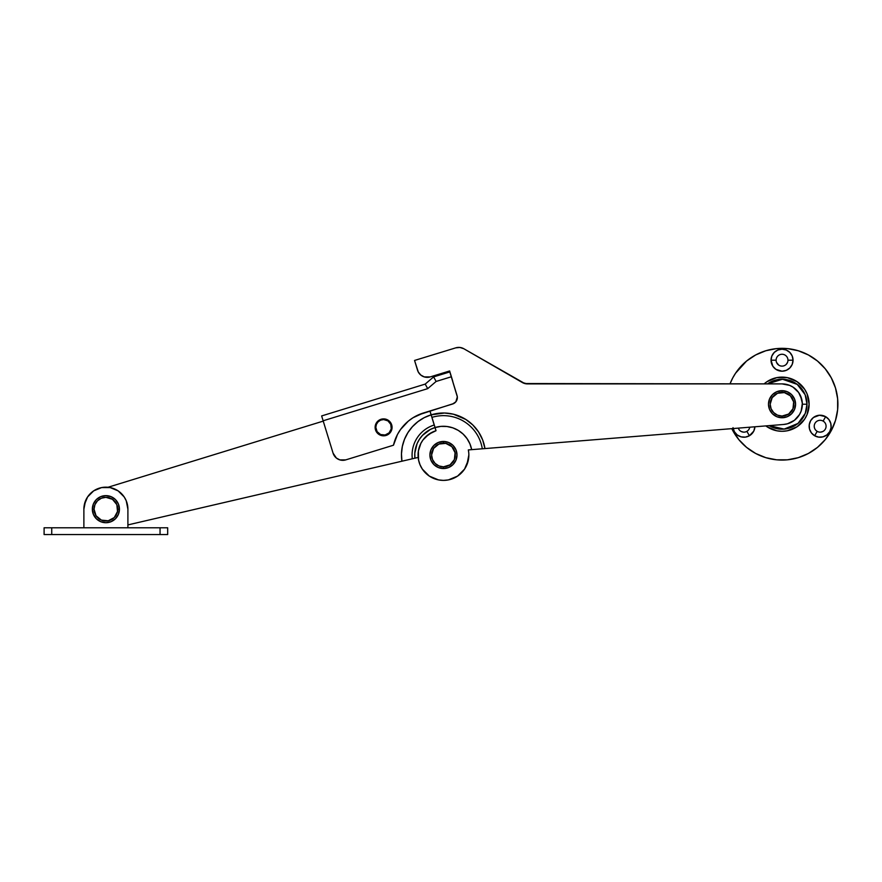 <?xml version="1.0" encoding="UTF-8"?>
<svg xmlns="http://www.w3.org/2000/svg" width="882" height="882" viewBox="0 0 882 882"><rect width="100%" height="100%" fill="white"/><g stroke="black" fill="none" stroke-linecap="round" stroke-linejoin="round"><path stroke-width="1.32" d="M418.057 455.002A25.391 25.391 0 0 1 436.028 430.714L428.795 434.264L423.04 439.886L420.901 443.315L418.377 450.967L418.553 459.952L419.997 464.715L422.335 469.103L429.347 476.115L438.497 479.907L443.459 480.392L448.409 479.907L457.56 476.115L464.571 469.103L466.92 464.715L468.849 455.002A25.391 25.391 0 0 1 443.459 480.392A25.391 25.391 0 0 1 418.057 455.002L418.377 450.967M429.986 410.957L435.058 427.538A28.72 28.72 0 0 1 471.672 449.644L468.331 449.919A25.391 25.391 0 0 1 468.849 455.002A25.391 25.391 0 0 0 468.331 449.919L783.668 424.463L787.494 423.779L794.406 420.328L799.522 414.54L801.165 411.034L802.333 403.394L800.558 395.875L798.64 392.501L793.061 387.154L789.622 385.368L782.036 383.89L524.801 383.549L463.855 348.754L459.919 347.464L455.807 347.839L414.551 360.451L418.288 372.006L420.802 375.059L424.308 376.923L430.207 376.912L449.633 370.969L452.797 381.333L449.633 370.969L430.207 376.912A10.154 10.154 0 0 1 417.517 370.164L414.551 360.451L455.807 347.839A10.154 10.154 0 0 1 463.855 348.754L522.353 382.534L527.436 383.89A10.154 10.154 0 0 1 522.353 382.534M446.987 426.502L440.967 426.392L446.987 426.502L452.852 427.858L458.298 430.416L463.094 434.043L467.03 438.608L469.93 443.889L471.672 449.644L482.3 448.795A39.337 39.337 0 0 0 431.948 417.373L436.028 430.714L432.268 432.202L425.697 436.844M431.177 414.838A41.994 41.994 0 0 1 484.957 448.574L482.3 448.795A39.337 39.337 0 0 0 431.948 417.373L431.177 414.838L444.495 413.008L453.392 414.187L465.773 419.424L472.829 424.981L478.54 431.915L482.641 439.898L484.957 448.574L783.668 424.463A20.319 20.319 0 0 0 802.333 403.394A20.319 20.319 0 0 0 782.036 383.89L527.436 383.89M787.494 423.779L794.406 420.328A20.319 20.319 0 0 0 799.522 414.54L801.165 411.034A20.319 20.319 0 0 1 801.165 411.034M802.752 404.21L807.008 404.21A24.972 24.972 0 0 1 769.192 425.631L784.142 429.093L798.012 423.415L805.266 413.371L807.008 404.21L805.134 394.706L797.24 384.398L782.499 379.238L767.505 383.89A24.972 24.972 0 0 1 807.008 404.21L802.344 404.21A20.319 20.319 0 0 1 802.113 407.263L802.333 403.394A20.319 20.319 0 0 0 802.333 403.372M800.558 395.875A20.319 20.319 0 0 1 801.804 399.546L798.64 392.501L793.061 387.154A20.319 20.319 0 0 0 785.884 384.265M457.846 347.442L455.807 347.839M418.288 372.006L419.391 373.659M424.308 376.923L426.26 377.309M444.495 413.008L448.971 413.36M478.54 431.915L482.641 439.898M482.178 448.795L472.928 449.544M440.967 426.392L435.058 427.538L436.028 430.714M418.553 459.952L419.997 464.715M422.335 469.103L429.347 476.115M433.735 478.452L438.497 479.907M457.56 476.115L464.571 469.103L468.364 459.952M468.331 449.919L468.717 452.422M468.585 458.673L468.099 461.121L468.585 458.673M467.383 463.502L466.435 465.806L467.383 463.502M465.255 468.011L463.877 470.084L465.255 468.011M462.3 472.013L460.547 473.777M458.618 475.365L456.545 476.754M454.351 477.934L452.058 478.893L454.351 477.934M449.666 479.621L447.229 480.106M444.748 480.359L442.257 480.359M439.776 480.117L437.329 479.643M434.947 478.926L432.643 477.967L434.947 478.926M430.438 476.798L428.365 475.42M426.436 473.843L424.672 472.079L426.436 473.843M423.084 470.161L421.695 468.088M420.516 465.894L419.556 463.59M412.555 458.739L418.178 457.427L414.915 458.188L414.794 453.227L417.087 443.613L419.446 439.247L422.511 435.344L430.416 429.413L435.013 427.55L435.995 430.725L435.013 427.55A28.72 28.72 0 0 0 414.915 458.188L412.313 458.794A31.377 31.377 0 0 1 434.231 425.014L431.111 414.849A41.994 41.994 0 0 0 401.916 461.209L412.313 458.794A31.377 31.377 0 0 1 434.231 425.014L429.92 410.979L431.111 414.849L424.209 417.66L417.925 421.651L424.209 417.66M402.567 461.054L404.518 460.602M412.313 458.794L127.901 524.911L401.916 461.209L401.475 453.778L402.346 446.369L404.518 439.247L407.914 432.61L412.434 426.69L417.925 421.651L412.434 426.69L407.914 432.61L404.518 439.247M401.916 461.209L401.475 453.778M323.231 421.111L108.012 487.261L323.231 421.111M435.157 379.712L433.613 376.901L436.116 381.454L433.613 376.901L425.201 384.1L427.704 388.642L425.201 384.1L321.643 415.929L323.132 420.78L427.704 388.642L436.116 381.454L451.297 376.79L457.063 395.555L449.798 371.928L433.613 376.901L425.201 384.1L321.643 415.929L333.076 453.15L336.373 458.045L339.879 459.897L345.777 459.875L393.482 445.212A44.012 44.012 0 0 1 423.448 412.974A44.012 44.012 0 0 0 393.482 445.212L397.484 434.44L400.516 429.534L408.333 421.122L413.008 417.748L423.448 412.974L452.576 404.022L455.84 401.817L457.328 396.856L451.297 376.79L436.116 381.454L427.704 388.642L323.132 420.78L333.076 453.15A10.154 10.154 0 0 0 345.777 459.875M418.068 415.025L453.8 403.504A6.769 6.769 0 0 0 457.328 396.856M393.482 445.212L395.136 439.688M400.516 429.534L408.333 421.122M455.84 401.817L456.578 400.715M333.848 454.98A10.154 10.154 0 0 0 339.879 459.897L341.83 460.272A10.154 10.154 0 0 0 341.841 460.272M451.297 376.79L449.798 371.928L433.613 376.901L434.352 378.235M452.576 404.022A6.769 6.769 0 0 0 452.587 404.011A6.769 6.769 0 0 0 457.063 395.555M817.195 431.353A5.92 5.92 0 0 1 815.023 423.25A5.92 5.92 0 0 1 823.115 421.089A5.92 5.92 0 0 0 815.023 423.25A5.92 5.92 0 0 0 817.195 431.353L814.648 435.752A11.003 11.003 0 0 1 810.624 420.714A11.003 11.003 0 0 1 825.651 416.69L823.115 421.089L825.651 416.69L819.433 415.235L813.458 417.484L810.624 420.714L809.246 424.782L809.522 429.06L811.418 432.919L814.648 435.752L818.716 437.13L823.005 436.844L826.853 434.947L829.686 431.717L831.064 427.649L830.778 423.371L828.882 419.523L825.651 416.69A11.003 11.003 0 0 1 829.686 431.717A11.003 11.003 0 0 1 814.648 435.752L817.195 431.353A5.92 5.92 0 0 0 825.287 429.181A5.92 5.92 0 0 0 823.115 421.089A5.92 5.92 0 0 1 825.287 429.181A5.92 5.92 0 0 1 817.195 431.353M749.755 427.197A5.92 5.92 0 0 1 746.878 431.353A5.92 5.92 0 0 0 749.755 427.197M733.008 427.649L734.386 431.717L737.22 434.947L741.067 436.844L745.356 437.13L749.413 435.752L746.878 431.353L749.413 435.752L753.79 431.089L754.904 426.778A11.003 11.003 0 0 1 733.163 428.542M787.957 360.198A5.92 5.92 0 0 1 782.036 366.118A5.92 5.92 0 0 1 776.105 360.198A5.92 5.92 0 0 0 782.036 366.118A5.92 5.92 0 0 0 787.957 360.198L793.039 360.198A11.003 11.003 0 0 1 782.036 371.201A11.003 11.003 0 0 1 771.033 360.198L776.105 360.198L771.033 360.198L772.886 366.306L775.917 369.349L782.036 371.201L786.248 370.363L789.82 367.97L792.201 364.409L793.039 360.198L792.201 355.986L789.82 352.414L786.248 350.033L782.036 349.195L777.825 350.033L774.253 352.414L771.871 355.986L771.033 360.198A11.003 11.003 0 0 1 782.036 349.195A11.003 11.003 0 0 1 793.039 360.198L787.957 360.198A5.92 5.92 0 0 0 782.036 354.266A5.92 5.92 0 0 0 776.105 360.198A5.92 5.92 0 0 1 782.036 354.266A5.92 5.92 0 0 1 787.957 360.198M729.998 383.89L732.766 377.871A55.864 55.864 0 0 0 729.998 383.89A55.864 55.864 0 0 1 837.9 404.21A55.864 55.864 0 0 0 831.296 377.86L835.497 387.992L837.635 398.73L837.635 409.689L835.497 420.427L831.307 430.548L825.221 439.655L817.471 447.395L808.364 453.48L798.254 457.67L787.505 459.809L776.557 459.809L765.819 457.67L755.698 453.48L746.591 447.395L738.851 439.655L731.795 428.641A55.864 55.864 0 0 0 732.766 430.559M828.507 373.207A55.864 55.864 0 0 0 813.039 357.739M813.072 357.761L808.364 354.939A55.864 55.864 0 0 0 755.687 354.95L765.819 350.749L776.557 348.611L787.505 348.611L798.254 350.749L808.364 354.939L817.471 361.025L825.221 368.764L831.307 377.871M751.023 357.739A55.864 55.864 0 0 0 735.566 373.207L746.591 361.025L755.698 354.939M766.987 426.734L776.755 430.78L782.036 431.298L787.317 430.78L797.085 426.734L804.56 419.259L807.063 414.573L809.125 404.21A27.088 27.088 0 0 0 764.121 383.89L766.987 381.685L764.121 383.89M732.766 377.871L735.588 373.174L732.766 377.871M765.808 425.896A27.088 27.088 0 0 0 809.125 404.21L807.063 393.846L804.56 389.16L797.085 381.685L787.317 377.639L776.755 377.639L766.987 381.685L771.673 379.183M751.001 450.658L755.698 453.48A55.864 55.864 0 0 0 808.375 453.469M798.254 457.67L803.414 455.818M828.485 435.245L831.307 430.548M835.497 387.992L833.644 382.832M765.819 350.749L760.659 352.602M749.634 427.748L749.226 428.839M743.526 432.125L741.299 431.53M738.311 428.134L738.3 428.123A5.92 5.92 0 0 0 746.878 431.353A5.92 5.92 0 0 1 738.3 428.123M804.56 419.259L797.085 426.734L792.4 429.236M797.085 381.685L804.56 389.16L807.063 393.846M787.505 362.458L786.226 364.387M778.74 365.126L776.557 362.458M814.836 428.839L814.428 427.748M822.774 431.53L820.536 432.125M831.296 430.559A55.864 55.864 0 0 0 837.9 404.21A55.864 55.864 0 0 1 731.795 428.641M735.566 435.212A55.864 55.864 0 0 0 751.023 450.68M813.039 450.68A55.864 55.864 0 0 0 828.507 435.212M782.036 383.89A20.319 20.319 0 0 1 782.047 383.89L785.994 384.287M783.58 424.463L784.881 424.319M786.733 423.977L788.706 423.404M790.448 422.698L792.279 421.75M793.855 420.725L795.465 419.446L793.855 420.725M796.821 418.145L798.155 416.569L796.821 418.145M799.224 415.036L800.239 413.228M800.988 411.519L801.639 409.546M802.047 407.727L802.3 405.654M802.344 403.802L802.19 401.707M801.892 399.899L801.33 397.848M800.68 396.161L799.731 394.232M798.783 392.711L797.449 390.98L798.783 392.711M796.259 389.701L794.561 388.223L796.259 389.701M793.194 387.231L791.143 386.051M789.71 385.401L787.229 384.574M791.11 422.379A20.319 20.319 0 0 1 783.668 424.463M782.036 390.671L782.036 392.358A11.852 11.852 0 0 1 793.888 404.21A11.852 11.852 0 0 1 782.036 416.061L782.036 417.748A13.539 13.539 0 0 0 795.575 404.21A13.539 13.539 0 0 0 782.036 390.671A13.539 13.539 0 0 1 795.575 404.21A13.539 13.539 0 0 1 782.036 417.748A13.539 13.539 0 0 1 768.487 404.21A13.539 13.539 0 0 1 782.036 390.671L776.855 391.696L772.456 394.629L769.523 399.028L768.487 404.21L769.523 409.391L772.456 413.79L776.855 416.723L782.036 417.748L787.218 416.723L791.606 413.79L794.55 409.391L795.575 404.21L794.55 399.028L791.606 394.629L787.218 391.696L782.036 390.671A13.539 13.539 0 0 0 768.487 404.21A13.539 13.539 0 0 0 782.036 417.748L782.036 416.061L777.494 415.157L773.657 412.589L771.088 408.741L770.184 404.21L772.18 397.628L777.494 393.262L784.352 392.589L790.415 395.831L793.657 401.894L792.984 408.741L788.618 414.066L782.036 416.061A11.852 11.852 0 0 1 770.184 404.21A11.852 11.852 0 0 1 782.036 392.358L782.036 390.671M443.459 441.452L443.459 443.15A11.852 11.852 0 0 1 455.299 455.002A11.852 11.852 0 0 1 443.459 466.843L443.459 468.54A13.539 13.539 0 0 0 456.997 455.002A13.539 13.539 0 0 0 443.459 441.452A13.539 13.539 0 0 1 456.997 455.002A13.539 13.539 0 0 1 443.459 468.54A13.539 13.539 0 0 1 429.909 455.002A13.539 13.539 0 0 1 443.459 441.452L438.266 442.488L433.878 445.421L430.945 449.809L429.909 455.002L430.945 460.183L433.878 464.571L438.266 467.504L443.459 468.54L448.64 467.504L453.028 464.571L455.961 460.183L456.997 455.002L455.961 449.809L453.028 445.421L448.64 442.488L443.459 441.452A13.539 13.539 0 0 0 429.909 455.002A13.539 13.539 0 0 0 443.459 468.54L443.459 466.843L438.916 465.95L435.08 463.381L432.511 459.533L431.607 455.002L433.602 448.409L438.916 444.043L445.763 443.37L451.838 446.612L455.079 452.687L454.406 459.533L450.041 464.847L443.459 466.843A11.852 11.852 0 0 1 431.607 455.002A11.852 11.852 0 0 1 443.459 443.15L443.459 441.452M44.1 527.789L167.679 527.789L160.05 527.789L160.05 534.558L167.679 534.558L51.729 534.558L160.05 534.558L160.05 527.789L44.1 527.789L44.1 534.558L51.729 534.558L51.729 527.789L51.729 534.558L44.1 534.558M84.308 504.868A22.006 22.006 0 0 0 84.308 504.879L87.594 496.941L93.668 490.866L101.595 487.581L110.184 487.581L118.122 490.866L124.186 496.941L126.225 500.744L127.901 509.168L127.901 527.789L127.901 509.168A22.006 22.006 0 0 0 105.895 487.162A22.006 22.006 0 0 0 83.878 509.168L85.554 500.744A22.006 22.006 0 0 0 85.554 500.755M83.878 527.789L83.878 509.168M118.122 490.866L124.186 496.941A22.006 22.006 0 0 0 87.594 496.941M126.225 500.755A22.006 22.006 0 0 0 126.225 500.744L127.471 504.879A22.006 22.006 0 0 1 127.482 504.879M119.434 509.168L117.736 509.168A11.852 11.852 0 0 1 105.895 521.019A11.852 11.852 0 0 1 94.043 509.168L92.345 509.168A13.539 13.539 0 0 0 105.895 522.717A13.539 13.539 0 0 0 119.434 509.168A13.539 13.539 0 0 1 105.895 522.717A13.539 13.539 0 0 1 92.345 509.168A13.539 13.539 0 0 1 105.895 495.629A13.539 13.539 0 0 1 119.434 509.168L118.409 503.986L115.465 499.598L111.077 496.654L105.895 495.629L100.713 496.654L96.314 499.598L93.382 503.986L92.345 509.168L93.382 514.349L96.314 518.748L100.713 521.681L105.895 522.717L111.077 521.681L115.465 518.748L118.409 514.349L119.434 509.168A13.539 13.539 0 0 0 105.895 495.629A13.539 13.539 0 0 0 92.345 509.168L94.043 509.168L94.947 504.636L97.516 500.789L101.353 498.22L105.895 497.316L112.477 499.311L116.843 504.636L117.515 511.483L114.274 517.547L108.199 520.788L101.353 520.115L96.039 515.75L94.043 509.168A11.852 11.852 0 0 1 105.895 497.316A11.852 11.852 0 0 1 117.736 509.168L119.434 509.168M392.06 427.351L391.376 427.351A7.784 7.784 0 0 1 383.593 435.135A7.784 7.784 0 0 1 375.809 427.351L375.126 427.351A8.467 8.467 0 0 0 383.593 435.818A8.467 8.467 0 0 0 392.06 427.351A8.467 8.467 0 0 1 383.593 435.818A8.467 8.467 0 0 1 375.126 427.351A8.467 8.467 0 0 1 383.593 418.884A8.467 8.467 0 0 1 392.06 427.351L391.41 424.11L389.579 421.364L386.834 419.523L383.593 418.884L380.351 419.523L377.606 421.364L375.776 424.11L375.126 427.351L375.776 430.592L377.606 433.338L380.351 435.168L383.593 435.818L386.834 435.168L389.579 433.338L391.41 430.592L392.06 427.351A8.467 8.467 0 0 0 383.593 418.884A8.467 8.467 0 0 0 375.126 427.351L375.809 427.351L376.405 424.363L378.091 421.839L380.616 420.152L383.593 419.556L387.926 420.868L390.792 424.363L391.233 428.873L389.105 432.853L385.114 434.991L380.616 434.539L377.121 431.673L375.809 427.351A7.784 7.784 0 0 1 383.593 419.556A7.784 7.784 0 0 1 391.376 427.351L392.06 427.351M167.679 527.789L167.679 534.558"/></g></svg>
